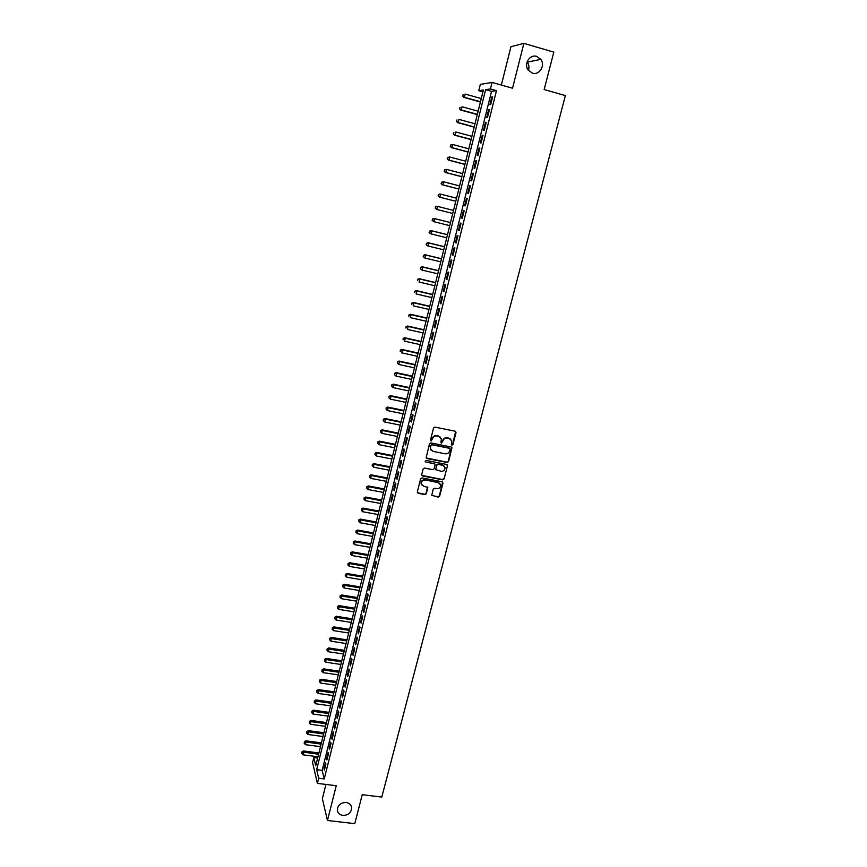 <?xml version="1.0" encoding="UTF-8"?>
<svg xmlns="http://www.w3.org/2000/svg" width="867" height="867" viewBox="0 0 867 867"><rect width="100%" height="100%" fill="white"/><g stroke="black" fill="none" stroke-linecap="round" stroke-linejoin="round"><path stroke-width="1.3" d="M451.956 445.226L452.942 444.598L456.031 432.6L455.208 431.235L434.963 427.095L433.543 428.005L430.487 440.068L431.072 441.021L432.46 438.832C433.24 436.675 434.746 435.711 436.99 435.938L438.68 436.274L441.357 438.8L440.956 442.582L441.531 443.135L442.918 440.945C443.698 438.8 445.204 437.835 447.437 438.052L449.117 438.388L451.772 440.859L451.371 444.684L451.956 445.226M451.436 444.836L452.672 444.305L455.619 431.408M430.541 440.62L432.46 438.832M441.01 442.734L442.918 440.945M346.15 802.495C340.677 802.614 337.729 805.172 337.317 810.146C337.772 813.116 339.626 814.872 342.844 815.424C348.361 815.273 351.298 812.704 351.655 807.697C351.178 804.782 349.336 803.048 346.15 802.495M536.684 56.42C529.802 54.025 523.57 63.92 528.133 69.989L532.414 73.153C539.404 75.559 545.592 65.383 540.791 59.357L536.684 56.42M439.916 483.569L438.095 482.366L424.863 479.819L438.344 482.691L440.566 484.794C440.685 487.352 439.428 488.641 436.816 488.641L434.616 488.219L433.218 489.118L431.766 495.252L438.225 497.105L439.623 496.217L442.994 483.125L442.17 481.803L422.056 477.923L420.647 478.822L417.298 491.979L418.143 493.312L424.96 494.602L426.369 493.702L427.81 487.568L423.584 486.116L421.156 483.905M425.101 480.145C422.511 480.134 421.243 481.402 421.319 483.949L421.676 484.826M318.677 778.241L317.398 783.378L312.575 762.559L313.811 757.563L315.74 765.789L483.396 89.995L478.768 90.677L480.329 84.381L492.066 82.43L490.44 88.965L485.607 89.669L316.661 769.69L318.677 778.241L324.236 778.934L496.477 90.667L490.44 88.965M492.066 82.43L512.549 88.228L523.885 43.35L553.807 52.139L544.151 89.55L565.371 95.587L381.794 797.076L362.243 794.681L354.776 823.65L327.455 820.475L336.244 785.708L317.398 783.378M447.144 462.49L448.553 461.591L451.967 447.762L451.143 446.993L430.942 442.929L429.523 443.839L426.141 457.7L426.987 458.513L447.144 462.49L448.293 461.277L451.577 447.188M447.47 465.785L444.077 478.952L442.669 479.852L422.543 475.961L421.709 474.628L423.15 468.96L424.559 468.061L432.741 469.665L434.15 468.754L435.115 464.452L434.28 463.661L425.74 461.981L425.155 461.417L426.141 460.41L446.646 464.452L447.47 465.785L444.077 478.952M325.927 784.429L322.361 798.691L327.455 820.475M523.885 43.35L510.956 46.72L501.343 85.053M490.7 104.549L492.629 96.811L491.817 96.909L489.888 104.625L490.7 104.549M487.482 117.392L489.411 109.697L488.609 109.762L486.69 117.446L487.482 117.392M484.285 130.191L486.203 122.518L485.412 122.561L483.493 130.213L484.285 130.191M481.098 142.936L483.017 135.295L482.225 135.295L480.329 142.925L481.098 142.936M477.934 155.626L479.83 148.019L479.061 147.986L477.164 155.583L477.934 155.626M474.78 168.263L476.666 160.688L475.907 160.623L474.011 168.187L474.78 168.263M471.626 180.845L473.512 173.302L472.764 173.216L470.879 180.737L471.626 180.845M468.494 193.384L470.38 185.863L469.632 185.744L467.757 193.243L468.494 193.384M465.384 205.858L467.248 198.38L466.511 198.229L464.647 205.685L465.384 205.858M462.274 218.289L464.138 210.833L463.412 210.648L461.547 218.083L462.274 218.289L461.547 218.083M459.185 230.665L461.038 223.242L460.312 223.036L458.47 230.438L459.185 230.665M456.107 242.988L457.949 235.596L457.234 235.358L455.392 242.727L456.107 242.988M453.029 255.266L454.872 247.908L454.167 247.637L452.336 254.974L453.029 255.266M449.984 267.491L451.815 260.165L451.122 259.862L449.29 267.177L449.984 267.491M446.938 279.673L448.759 272.368L448.076 272.043L446.256 279.326L446.938 279.673M443.904 291.8L445.725 284.528L445.053 284.17L443.232 291.42L443.904 291.8M440.891 303.873L442.701 296.633L442.029 296.243L440.23 303.461L440.891 303.873M437.889 315.902L439.688 308.685L439.027 308.273L437.228 315.469L437.889 315.902M434.887 327.878L436.686 320.692L436.036 320.248L434.248 327.412L434.887 327.878M431.907 339.81L433.695 332.657L433.056 332.18L431.278 339.322L431.907 339.81M428.937 351.688L430.726 344.567L430.086 344.069L428.309 351.168L428.937 351.688M425.99 363.522L427.756 356.424L427.138 355.903L425.361 362.98L425.99 363.522M423.042 375.313L424.808 368.247L424.191 367.684L422.424 374.739L423.042 375.313M420.105 387.05L421.861 380.006L421.254 379.432L419.509 386.454L420.105 387.05M417.19 398.744L418.934 391.732L418.338 391.125L416.593 398.116L417.19 398.744M414.274 410.384L416.019 403.404L415.423 402.765L413.689 409.733L414.274 410.384M411.381 421.991L413.115 415.033L412.529 414.372L410.795 421.308L411.381 421.991M408.487 433.543L410.221 426.607L409.647 425.925L407.923 432.839L408.487 433.543M405.615 445.042L407.338 438.149L406.775 437.434L405.052 444.316L405.615 445.042M402.754 456.508L404.466 449.637L403.914 448.9L402.201 455.749L402.754 456.508M399.893 467.92L401.605 461.081L401.053 460.312L399.351 467.14L399.893 467.92M397.053 479.288L398.755 472.472L398.213 471.681L396.522 478.486L397.053 479.288M394.225 490.614L395.926 483.829L395.385 483.017L393.694 489.79L394.225 490.614M391.407 501.895L393.098 495.133L392.567 494.298L390.887 501.05L391.407 501.895M388.6 513.134L390.28 506.404L389.76 505.537L388.08 512.256L388.6 513.134M385.804 524.329L387.484 517.621L386.964 516.732L385.295 523.43L385.804 524.329M383.019 535.481L384.688 528.794L384.179 527.884L382.52 534.549L383.019 535.481M380.245 546.578L381.903 539.924L381.404 538.992L379.746 545.636L380.245 546.578M377.481 557.644L379.139 551.011L378.641 550.057L376.993 556.668L377.481 557.644M374.728 568.665L376.376 562.054L375.888 561.079L374.241 567.668L374.728 568.665M371.986 579.644L373.623 573.065L373.146 572.057L371.51 578.614L371.986 579.644M369.255 590.579L370.892 584.022L370.415 582.992L368.789 589.527L369.255 590.579M366.524 601.47L368.161 594.935L367.695 593.884L366.069 600.398L366.524 601.47M363.815 612.319L365.44 605.816L364.985 604.732L363.371 611.224L363.815 612.319M361.116 623.124L362.731 616.643L362.287 615.548L360.672 622.007L361.116 623.124M358.429 633.885L360.043 627.437L359.599 626.31L357.995 632.758L358.429 633.885M355.752 644.614L357.356 638.188L356.922 637.039L355.318 643.455L355.752 644.614M353.075 655.3L354.679 648.895L354.256 647.725L352.652 654.119L353.075 655.3M350.42 665.943L352.013 659.559L351.59 658.367L349.997 664.74L350.42 665.943M347.765 676.542L349.358 670.191L348.946 668.977L347.364 675.317L347.765 676.542M345.131 687.108L346.713 680.779L346.301 679.544L344.73 685.862L345.131 687.108M342.498 697.632L344.08 691.324L343.679 690.067L342.107 696.364L342.498 697.632M339.886 708.111L341.446 701.826L341.056 700.547L339.496 706.822L339.886 708.111M337.274 718.548L338.834 712.295L338.455 710.994L336.895 717.247L337.274 718.548M334.673 728.952L336.233 722.72L335.854 721.398L334.294 727.63L334.673 728.952M332.083 739.323L333.632 733.103L333.264 731.77L331.714 737.969L332.083 739.323M329.503 749.641L331.053 743.452L330.685 742.098L329.146 748.275L329.503 749.641M326.935 759.926L328.474 753.759L328.116 752.383L326.577 758.538L326.935 759.926M496.477 90.667L491.556 91.349L322.156 770.384L324.236 778.934M325.558 762.635L324.02 768.758L324.377 770.178L325.905 764.033L325.558 762.635M528.415 70.39C529.401 67.409 529.033 64.667 527.32 62.142L527.103 61.85M317.658 758.061L313.811 757.563M482.941 91.848L478.768 90.677M491.556 91.349L485.607 89.669M322.156 770.384L316.661 769.69M491.817 96.909L492.554 97.115M488.609 109.762L489.346 109.968M485.412 122.561L486.149 122.756M482.225 135.295L482.962 135.501M479.061 147.986L479.787 148.181M475.907 160.623L476.633 160.818M472.764 173.216L473.49 173.4M469.632 185.744L470.358 185.928M466.511 198.229L467.237 198.413M463.412 210.648L464.138 210.844M458.47 230.438L459.196 230.611M455.392 242.727L456.118 242.912M452.336 254.974L453.062 255.158M449.29 267.177L450.016 267.35M446.256 279.326L446.982 279.488M443.232 291.42L443.958 291.583M440.23 303.461L440.945 303.634M437.228 315.469L437.954 315.631M434.248 327.412L434.963 327.574M431.278 339.322L431.994 339.474M428.309 351.168L429.035 351.33M425.361 362.98L426.076 363.132M422.424 374.739L423.139 374.891M419.509 386.454L420.213 386.606M416.593 398.116L417.298 398.267M413.689 409.733L414.404 409.885M410.795 421.308L411.511 421.449M407.923 432.839L408.628 432.98M405.052 444.316L405.756 444.457M402.201 455.749L402.906 455.89M399.351 467.14L400.055 467.28M396.522 478.486L397.227 478.627M393.694 489.79L394.398 489.92M390.887 501.05L391.591 501.18M388.08 512.256L388.784 512.386M385.295 523.43L385.999 523.549M382.52 534.549L383.214 534.679M379.746 545.636L380.45 545.755M376.993 556.668L377.687 556.787M374.241 567.668L374.945 567.787M371.51 578.614L372.203 578.733M368.789 589.527L369.483 589.647M366.069 600.398L366.763 600.517M363.371 611.224L364.064 611.333M360.672 622.007L361.366 622.116M357.995 632.758L358.689 632.867M355.318 643.455L356.012 643.563M352.652 654.119L353.346 654.227M349.997 664.74L350.691 664.848M347.364 675.317L348.046 675.426M344.73 685.862L345.413 685.96M342.107 696.364L342.79 696.461M339.496 706.822L340.178 706.919M336.895 717.247L337.577 717.334M334.294 727.63L334.987 727.716M331.714 737.969L332.397 738.055M329.146 748.275L329.828 748.362M326.577 758.538L327.26 758.625M324.02 768.758L324.702 768.845M450.829 439.276L449.117 438.388M442.658 440.653C443.438 438.507 444.944 437.542 447.177 437.77L448.857 438.106M440.436 437.206L438.68 436.274M432.21 438.55C432.98 436.394 434.497 435.429 436.73 435.646L438.42 435.993M426.239 457.96L446.884 462.176M450.092 449.269L449.507 448.315L431.777 444.76L430.791 445.4L430.357 448.803L433.056 451.371L445.161 453.777C447.394 453.994 448.889 453.029 449.67 450.894L450.092 449.269M430.942 450.049L430.119 446.743L431.528 444.468L449.247 448.022M421.785 475.376L442.408 479.527L443.817 478.627M434.768 463.899L425.74 461.981M441.216 471.312C443.85 471.312 445.107 470.012 444.977 467.411L442.755 465.33L438.084 464.409L436.675 465.308L435.711 469.611L441.216 471.312M444.262 466.143L442.755 465.33M435.808 469.849L436.426 465.005L437.835 464.105L442.495 465.015M447.209 465.471L447.112 464.658M424.863 479.819C422.272 479.809 421.004 481.077 421.08 483.613M417.352 492.694L424.722 494.266L426.12 493.366L427.485 487.016M431.842 495.458L437.965 496.769L439.363 495.881L442.658 482.03M481.272 98.578L465.145 94.08L464.365 97.256L463.639 97.353L480.416 102.013M462.837 95.901L463.151 94.633L462.545 95.944L464.365 97.256L480.481 101.742M463.639 97.353L462.545 95.944M478.14 111.204L462.035 106.771L461.255 109.925L460.54 109.99L477.294 114.607M459.738 108.581L460.041 107.313L459.445 108.603L461.255 109.925L477.359 114.357M460.54 109.99L459.445 108.603M475.018 123.786L458.936 119.397L458.166 122.55L457.451 122.583L474.184 127.135M456.649 121.196L456.952 119.939L456.356 121.217L458.166 122.55L474.238 126.929M457.451 122.583L456.356 121.217M471.908 136.314L455.847 131.979L455.077 135.122L454.373 135.122L471.084 139.62M453.56 133.767L453.875 132.51L453.289 133.767L455.077 135.122L471.128 139.446M454.373 135.122L453.289 133.767M468.809 148.799L452.78 144.518L452.01 147.639L451.317 147.618L468.007 152.061M450.493 146.285L450.807 145.038L450.222 146.274L452.01 147.639L468.039 151.909M450.526 145.027L452.78 144.518L450.807 145.038M451.317 147.618L450.222 146.274M465.731 161.229L449.713 156.992L448.954 160.113L448.261 160.048L464.929 164.437M447.448 158.759L447.751 157.512L447.166 158.737L448.954 160.113L464.961 164.329M447.48 157.491L449.713 156.992L447.751 157.512M448.261 160.048L447.166 158.737M462.653 173.606L446.668 169.423L445.909 172.522L445.226 172.435L461.873 176.77M444.403 171.167L444.706 169.932L444.132 171.135L445.909 172.522L461.894 176.684M444.435 169.899L446.668 169.423L444.706 169.932M445.226 172.435L444.132 171.135M459.597 185.928L443.633 181.799L442.874 184.888L442.203 184.769L458.827 189.049M441.368 183.533L441.671 182.298L441.108 183.49L442.874 184.888L458.838 189.006M441.411 182.254L443.633 181.799L441.671 182.298M442.203 184.769L441.108 183.49M456.551 198.207L440.609 194.132L439.851 197.199L439.19 197.058L455.793 201.285M438.355 195.855L438.659 194.62L438.095 195.79L439.851 197.199L455.793 201.263M438.399 194.566L439.948 193.991L438.659 194.62M439.19 197.058L438.095 195.79M435.657 206.888L435.353 208.113L435.657 206.888L437.597 206.411L453.517 210.432L436.946 206.238L437.597 206.411L436.849 209.467L452.758 213.477M435.353 208.113L436.849 209.467L435.093 208.047M435.397 206.823L436.946 206.238M450.504 222.57L433.955 218.441L434.595 218.636L433.847 221.681L449.745 225.648M450.493 222.613L434.595 218.636L432.405 219.026L432.362 220.326L432.655 219.113M432.362 220.326L433.847 221.681L432.102 220.251M432.405 219.026L433.955 218.441M447.502 234.675L430.975 230.589L431.603 230.817L430.866 233.852L446.743 237.764M447.491 234.74L431.603 230.817L429.425 231.186L429.382 232.497L429.674 231.283M429.382 232.497L430.227 233.613L429.122 232.399M429.425 231.186L430.975 230.589M444.522 246.716L428.005 242.684L428.634 242.944L427.897 245.968L443.741 249.826M444.489 246.813L428.634 242.944L426.456 243.302L426.412 244.613L426.705 243.399M426.412 244.613L427.268 245.708L426.163 244.505M426.456 243.302L428.005 242.684M441.541 258.724L425.047 254.735L425.675 255.017L424.928 258.03L440.761 261.845M441.509 258.843L425.675 255.017L423.508 255.364L423.454 256.675L423.746 255.472M423.454 256.675L424.928 258.03L423.204 256.567M423.508 255.364L425.047 254.735M438.572 270.667L422.11 266.743L422.717 267.047L421.98 270.049L437.792 273.82M438.539 270.829L422.717 267.047L420.56 267.372L420.506 268.694L420.809 267.502M420.506 268.694L421.98 270.049L420.267 268.575M420.56 267.372L422.11 266.743M435.624 282.577L419.173 278.697L419.78 279.033L419.043 282.024L434.833 285.742M435.57 282.761L419.78 279.033L417.634 279.337L417.58 280.67L417.872 279.477M417.634 279.337L419.173 278.697M432.676 294.433L416.258 290.597L416.854 290.965L416.127 293.946L431.896 297.609M432.622 294.65L416.854 290.965L414.708 291.247L414.654 292.591L414.946 291.399M414.708 291.247L416.258 290.597M429.75 306.235L413.353 302.464L413.938 302.854L413.212 305.823L428.959 309.432M429.685 306.485L413.938 302.854L411.803 303.125L411.749 304.469L412.042 303.277M411.803 303.125L413.353 302.464M426.835 318.005L410.459 314.266L411.034 314.699L410.308 317.647L426.033 321.213M426.759 318.276L411.034 314.699L408.91 314.938L408.856 316.292L409.137 315.111M408.91 314.938L410.459 314.266M423.93 329.72L407.577 326.035L408.14 326.491L407.425 329.427L423.129 332.95M423.855 330.024L408.14 326.491L406.027 326.718L405.962 328.073L406.255 326.892M406.027 326.718L407.577 326.035M421.026 341.381L404.694 337.751L405.257 338.228L404.542 341.165L420.224 344.632M420.95 341.717L405.257 338.228L403.155 338.444L403.09 339.799L403.383 338.629M403.155 338.444L404.694 337.751M418.143 353.01L401.833 349.423L402.396 349.932L401.681 352.847L417.341 356.272M418.057 353.368L402.396 349.932L400.294 350.116L400.229 351.493L400.511 350.322M400.294 350.116L401.833 349.423M415.271 364.584L398.983 361.051L399.535 361.582L398.82 364.487L414.459 367.868M415.174 364.974L399.535 361.582L397.444 361.756L397.379 363.132L397.66 361.973M398.82 364.487L397.379 363.132M397.444 361.756L398.983 361.051M412.41 376.115L396.143 372.626L396.685 373.189L395.981 376.083L411.597 379.421M412.313 376.538L396.685 373.189L394.604 373.341L394.539 374.728L394.821 373.569M395.981 376.083L394.539 374.728M394.604 373.341L396.143 372.626M409.56 387.603L393.325 384.168L393.856 384.742L393.141 387.625L408.736 390.919M409.452 388.048L393.856 384.742L391.776 384.883L391.711 386.27L391.992 385.121M393.141 387.625L391.711 386.27M391.776 384.883L393.325 384.168M406.721 399.048L390.508 395.655L391.028 396.262L390.323 399.134L405.897 402.375M406.612 399.514L391.028 396.262L388.969 396.382L388.893 397.78L389.175 396.631M390.323 399.134L388.893 397.78M388.969 396.382L390.508 395.655M403.903 410.438L387.701 407.089L388.21 407.728L387.516 410.59L403.068 413.787M403.773 410.947L388.21 407.728L386.162 407.837L386.086 409.235L386.368 408.086M387.516 410.59L386.086 409.235M386.162 407.837L387.701 407.089M401.085 421.796L384.905 418.49L385.414 419.151L384.71 422.001L400.251 425.155M400.955 422.327L385.414 419.151L383.366 419.238L383.29 420.647L383.572 419.509M384.71 422.001L383.29 420.647M383.366 419.238L384.905 418.49M398.278 433.099L382.119 429.848L381.924 433.37L397.433 436.48M398.137 433.652L382.618 430.531L380.58 430.606L380.505 432.015L380.776 430.877M381.924 433.37L380.505 432.015M380.58 430.606L382.119 429.848M395.482 444.37L379.345 441.151L379.15 444.695L394.637 447.762M395.341 444.944L379.844 441.867L377.806 441.921L377.73 443.34L378.001 442.203M379.15 444.695L377.73 443.34M377.806 441.921L379.345 441.151M392.697 455.587L376.581 452.422L376.386 455.966L391.851 459.001M392.545 456.194L377.069 453.159L375.053 453.192L374.967 454.611L375.238 453.484M376.386 455.966L374.967 454.611M375.053 453.192L376.581 452.422M389.922 466.76L373.84 463.639L373.623 467.205L389.077 470.185M389.771 467.4L374.316 464.398L372.301 464.419L372.214 465.85L372.485 464.723M373.623 467.205L372.214 465.85M372.301 464.419L373.84 463.639M387.159 477.89L371.098 474.823L370.881 478.4L386.314 481.337M386.996 478.551L371.564 475.604L369.559 475.615L369.472 477.045L369.743 475.929M370.881 478.4L369.472 477.045M369.559 475.615L371.098 474.823M384.417 488.988L368.367 485.953L368.15 489.541L383.55 492.445M384.244 489.671L368.833 486.766L366.828 486.755L366.741 488.186L367.012 487.081M368.15 489.541L366.741 488.186M366.828 486.755L368.367 485.953M381.675 500.031L365.646 497.04L365.419 500.649L380.808 503.51M381.491 500.747L366.102 497.875L364.107 497.853L364.021 499.294L364.292 498.189M365.419 500.649L364.021 499.294M364.107 497.853L365.646 497.04M378.944 511.042L362.937 508.095L362.709 511.714L378.077 514.521M378.76 511.779L363.392 508.951L361.398 508.907L361.311 510.36L361.582 509.254M362.709 511.714L361.311 510.36M361.398 508.907L362.937 508.095M376.224 521.999L360.238 519.105L360.011 522.736L375.357 525.5M376.029 522.758L360.683 519.983L358.7 519.918L358.613 521.37L358.884 520.276M360.011 522.736L358.613 521.37M358.7 519.918L360.238 519.105M373.514 532.923L357.551 530.062L357.312 533.704L372.637 536.435M373.319 533.704L357.984 530.972L356.023 530.897L355.925 532.349L356.185 531.254M357.312 533.704L355.925 532.349M356.023 530.897L357.551 530.062M370.816 543.804L354.874 540.986L354.636 544.639L369.938 547.337M370.61 544.617L355.307 541.908L353.346 541.821L353.248 543.284L353.508 542.2M354.636 544.639L353.248 543.284M353.346 541.821L354.874 540.986M368.128 554.642L352.208 551.867L351.959 555.53L367.25 558.185M367.922 555.476L352.631 552.81L350.669 552.712L350.571 554.176L350.842 553.092M351.959 555.53L350.571 554.176M350.669 552.712L352.208 551.867M365.451 565.436L349.553 562.705L349.303 566.389L364.563 568.99M365.235 566.292L349.965 563.68L348.014 563.561L347.916 565.035L348.187 563.951M349.303 566.389L347.916 565.035M348.014 563.561L349.553 562.705M362.774 576.187L346.898 573.499L346.648 577.194L361.897 579.763M362.558 577.075L347.309 574.496L345.369 574.366L345.272 575.84L345.532 574.756M346.648 577.194L345.272 575.84M345.369 574.366L346.898 573.499M360.119 586.905L344.264 584.26L344.004 587.967L359.231 590.492M359.892 587.815L342.736 585.127L342.628 586.612L342.898 585.528M344.004 587.967L342.628 586.612M342.736 585.127L344.264 584.26M357.475 597.58L341.641 594.968L341.381 598.685L356.575 601.178M357.237 598.512L340.113 595.846L340.005 597.33L340.265 596.268M341.381 598.685L340.005 597.33M340.113 595.846L341.641 594.968M354.831 608.211L339.019 605.643L338.759 609.371L353.942 611.831M354.592 609.165L337.491 606.532L337.382 608.016L337.642 606.954M338.759 609.371L337.382 608.016M337.491 606.532L339.019 605.643M352.208 618.8L336.418 616.285L336.147 620.024L351.308 622.43M351.959 619.786L334.89 617.174L334.781 618.67L335.041 617.607M336.147 620.024L334.781 618.67M334.89 617.174L336.418 616.285M349.585 629.355L333.817 626.874L333.546 630.623L348.686 632.997M349.336 630.363L332.289 627.773L332.18 629.269L332.44 628.217M333.546 630.623L332.18 629.269M332.289 627.773L333.817 626.874M346.984 639.868L331.227 637.429L330.956 641.19L346.074 643.531M346.724 640.897L329.698 638.329L329.59 639.835L329.85 638.784M330.956 641.19L329.59 639.835M329.698 638.329L331.227 637.429M344.383 650.348L328.647 647.942L328.365 651.724L343.473 654.011M344.123 651.399L327.13 648.852L327.011 650.369L327.271 649.318M328.365 651.724L327.011 650.369M327.13 648.852L328.647 647.942M341.793 660.784L326.079 658.421L325.797 662.204L340.883 664.458M341.522 661.857L324.561 659.332L324.442 660.849L324.702 659.809M325.797 662.204L324.442 660.849M324.561 659.332L326.079 658.421M339.214 671.177L323.521 668.847L323.239 672.651L338.293 674.873M338.943 672.272L322.004 669.779L321.885 671.296L322.134 670.256M323.239 672.651L321.885 671.296M322.004 669.779L323.521 668.847M336.645 681.538L320.974 679.251L320.682 683.055L335.724 685.244M336.363 682.654L319.457 680.183L319.338 681.7L319.587 680.671M320.682 683.055L319.338 681.7M319.457 680.183L320.974 679.251M334.088 691.855L318.438 689.601L318.135 693.427L333.156 695.572M333.795 692.993L316.91 690.544L316.791 692.072L317.051 691.042M318.135 693.427L316.791 692.072M316.91 690.544L318.438 689.601M331.53 702.129L315.913 699.929L315.61 703.755L330.609 705.868M331.248 703.3L314.385 700.872L314.266 702.4L314.515 701.37M315.61 703.755L314.266 702.4M314.385 700.872L315.913 699.929M328.994 712.371L313.388 710.203L313.085 714.05L328.062 716.12M328.701 713.563L311.871 711.157L311.741 712.696L311.99 711.666M313.085 714.05L311.741 712.696M311.871 711.157L313.388 710.203M326.458 722.579L310.874 720.444L310.57 724.303L325.526 726.34M326.165 723.782L309.356 721.409L309.226 722.948L309.486 721.929M310.57 724.303L309.226 722.948M309.356 721.409L310.874 720.444M323.933 732.745L308.37 730.653L308.056 734.512L323.001 736.517M323.629 733.97L306.853 731.618L306.723 733.168L306.983 732.149M308.056 734.512L306.723 733.168M306.853 731.618L308.37 730.653M321.429 742.878L305.878 740.819L305.563 744.688L320.487 746.66M321.115 744.124L304.36 741.794L304.23 743.344L304.48 742.325M305.563 744.688L304.23 743.344M304.36 741.794L305.878 740.819M318.926 752.968L303.396 750.941L303.082 754.832L317.983 756.761M318.601 754.236L301.879 751.927L301.749 753.477L301.998 752.469M303.082 754.832L301.749 753.477M301.879 751.927L303.396 750.941M527.32 62.142L540.791 59.357M351.168 805.92L351.655 807.697"/></g></svg>
